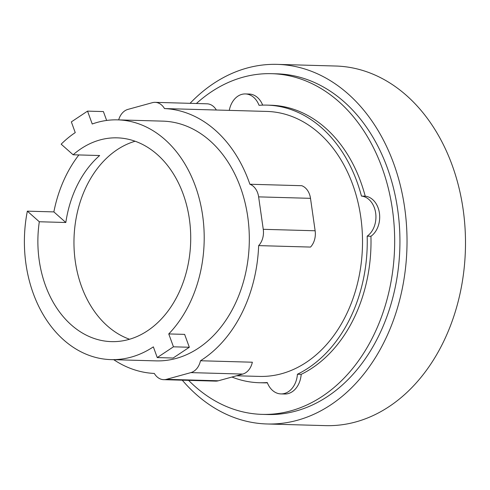 <?xml version="1.0" encoding="UTF-8"?>
<svg xmlns="http://www.w3.org/2000/svg" width="490" height="490" viewBox="0 0 490 490"><rect width="100%" height="100%" fill="white"/><g stroke="black" fill="none" stroke-linecap="round" stroke-linejoin="round"><path stroke-width="0.73" d="M135.124 141.236A101.932 76.403 -88.4 0 0 75.46 222.301A101.932 76.403 -88.4 0 0 107.359 325.917A101.932 76.403 -88.4 0 0 129.556 339.252M106.649 120.454L103.408 111.573L87.538 111.126L71.344 121.894L75.246 132.606A119.921 89.884 -88.4 0 0 61.17 144.183L73.133 154.779A101.932 76.403 91.6 0 1 117.165 137.843A101.932 76.403 91.6 0 1 157.321 154.571A101.932 76.403 91.6 0 1 186.898 269.978A101.932 76.403 91.6 0 1 111.432 341.628A101.932 76.403 91.6 0 1 71.277 324.901A101.932 76.403 91.6 0 1 39.304 221.756L27.342 211.153L53.863 211.9A119.921 89.884 91.6 0 1 78.878 154.944M73.133 154.779L99.654 155.526A101.932 76.403 -88.4 0 0 65.825 222.503L39.304 221.756M189.324 347.257L173.454 346.81L168.756 333.929L184.626 334.376L189.324 347.257L173.123 358.025L157.253 357.577L173.454 346.81M168.756 333.929A119.921 89.884 -88.4 0 0 164.91 139.54A119.921 89.884 -88.4 0 0 117.674 119.86A119.921 89.884 -88.4 0 0 92.23 124.001L87.538 111.126M53.863 211.9L65.825 222.503M27.342 211.153A119.921 89.884 -88.4 0 0 63.688 339.931A119.921 89.884 -88.4 0 0 110.924 359.611A119.921 89.884 -88.4 0 0 153.352 346.865L157.253 357.577M258.653 245.613L310.519 247.07A16.568 12.415 -88.4 0 0 315.131 230.772L310.501 198.334A16.568 12.415 -88.4 0 0 301.76 185.704L249.888 184.246A16.568 12.415 91.6 0 1 258.628 196.87L263.259 229.314A16.568 12.415 91.6 0 1 258.653 245.613A132.545 99.347 91.6 0 1 200.484 360.756L252.356 362.214A16.568 12.415 -88.4 0 1 242.746 374.072L218.338 380.785A16.568 12.415 -88.4 0 1 215.551 381.122L163.685 379.664A16.568 12.415 91.6 0 1 154.319 373.447A132.545 99.347 91.6 0 1 113.735 359.691M200.484 360.756A16.568 12.415 91.6 0 1 190.873 372.614L166.465 379.327A16.568 12.415 91.6 0 1 163.685 379.664M118.666 119.891A16.568 12.415 91.6 0 1 127.933 109.392L152.341 102.686A16.568 12.415 91.6 0 1 155.122 102.343A16.568 12.415 91.6 0 1 164.487 108.566A132.545 99.347 91.6 0 1 215.343 130.26A132.545 99.347 91.6 0 1 249.888 184.246M117.674 119.86L162.778 121.134A119.921 89.884 91.6 0 1 210.014 140.808A119.921 89.884 91.6 0 1 244.816 276.587A119.921 89.884 91.6 0 1 156.028 360.879L110.924 359.611M155.122 102.343L206.994 103.806A16.568 12.415 -88.4 0 1 216.36 110.023L164.487 108.566M216.353 110.011L266.872 111.432A132.545 99.347 91.6 0 1 319.088 133.182A132.545 99.347 91.6 0 1 357.547 283.251A132.545 99.347 91.6 0 1 259.418 376.412L236.572 375.775M182.268 380.185A179.873 134.824 -88.4 0 0 196.251 394.462A179.873 134.824 -88.4 0 0 267.111 423.979L325.58 425.626A179.873 134.824 -88.4 0 0 458.75 299.188A179.873 134.824 -88.4 0 0 406.553 95.538A179.873 134.824 -88.4 0 0 335.699 66.021L277.224 64.374A179.873 134.824 -88.4 0 0 190.059 103.329M229.289 110.373A21.303 15.968 91.6 0 1 245.374 93.939A21.303 15.968 91.6 0 1 259.032 105.307A138.854 104.076 91.6 0 1 267.05 105.123A138.854 104.076 91.6 0 1 321.752 127.908A138.854 104.076 91.6 0 1 361.455 196.074A21.303 15.968 91.6 0 1 375.659 212.997A21.303 15.968 91.6 0 1 367.175 236.156A138.854 104.076 91.6 0 1 297.418 374.25A21.303 15.968 91.6 0 1 280.917 393.911A21.303 15.968 91.6 0 1 267.264 382.537A138.854 104.076 91.6 0 1 259.241 382.727A138.854 104.076 91.6 0 1 231.954 377.043M267.111 423.979A179.873 134.824 -88.4 0 0 400.281 297.546A179.873 134.824 -88.4 0 0 348.084 93.89A179.873 134.824 -88.4 0 0 277.224 64.374M361.455 196.074L365.209 196.178A21.303 15.968 91.6 0 1 379.419 213.101A21.303 15.968 91.6 0 1 370.93 236.26L367.175 236.156M267.05 105.123L270.811 105.228A138.854 104.076 91.6 0 1 325.507 128.013A138.854 104.076 91.6 0 1 365.209 196.178M245.374 93.939L249.134 94.043A21.303 15.968 91.6 0 1 262.677 105.123M267.375 382.831A138.854 104.076 91.6 0 1 263.001 382.831L259.241 382.727M297.418 374.25L301.179 374.354A21.303 15.968 91.6 0 1 284.678 394.015L280.917 393.911M370.93 236.26A138.854 104.076 91.6 0 1 301.179 374.354M196.392 103.506A170.416 127.731 91.6 0 1 271.699 73.684L276.96 73.831A170.416 127.731 91.6 0 1 344.09 101.797A170.416 127.731 91.6 0 1 393.543 294.735A170.416 127.731 91.6 0 1 267.375 414.522L262.113 414.375A170.416 127.731 91.6 0 1 194.983 386.414A170.416 127.731 91.6 0 1 188.601 380.369M271.699 73.684A170.416 127.731 91.6 0 1 338.829 101.644A170.416 127.731 91.6 0 1 388.282 294.588A170.416 127.731 91.6 0 1 262.113 414.375M258.628 196.87L310.501 198.334M263.259 229.314L315.131 230.772M190.873 372.614L242.746 374.072M166.465 379.327L218.338 380.785"/></g></svg>
